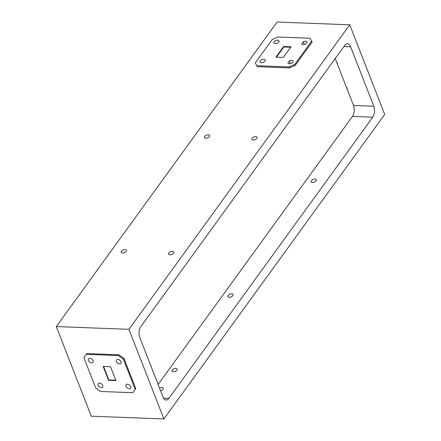 <?xml version="1.0" encoding="UTF-8"?>
<svg xmlns="http://www.w3.org/2000/svg" width="441" height="441" viewBox="0 0 441 441"><rect width="100%" height="100%" fill="white"/><g stroke="black" fill="none" stroke-linecap="round" stroke-linejoin="round"><path stroke-width="0.66" d="M314.929 179.085A2.784 1.472 158.7 0 1 316.291 179.779A2.784 1.472 158.7 0 1 315.287 181.598A2.784 1.472 158.7 0 1 312.46 182.491A2.784 1.472 158.7 0 1 311.098 181.802A2.784 1.472 158.7 0 1 312.101 179.983A2.784 1.472 158.7 0 1 314.929 179.085M231.712 293.855A2.784 1.472 158.7 0 1 233.074 294.544A2.784 1.472 158.7 0 1 232.071 296.363A2.784 1.472 158.7 0 1 229.243 297.262A2.784 1.472 158.7 0 1 227.881 296.567A2.784 1.472 158.7 0 1 228.885 294.748A2.784 1.472 158.7 0 1 231.712 293.855M170.033 254.793A2.784 1.472 -21.3 0 0 172.855 253.895A2.784 1.472 -21.3 0 0 173.859 252.076A2.784 1.472 -21.3 0 0 172.497 251.387A2.784 1.472 -21.3 0 0 169.669 252.28A2.784 1.472 -21.3 0 0 168.671 254.099A2.784 1.472 -21.3 0 0 170.033 254.793M253.25 140.023A2.784 1.472 -21.3 0 0 256.078 139.13A2.784 1.472 -21.3 0 0 257.075 137.311A2.784 1.472 -21.3 0 0 255.714 136.616A2.784 1.472 -21.3 0 0 252.891 137.515A2.784 1.472 -21.3 0 0 251.888 139.334A2.784 1.472 -21.3 0 0 253.25 140.023M336.692 62.291A2.784 1.83 35.9 0 1 337.519 64.414L335.221 58.526M346.345 87.053A2.784 1.83 35.9 0 1 347.172 89.176L337.519 64.414M129.196 388.637A2.784 1.83 -144.1 0 0 130.591 388.069A2.784 1.83 -144.1 0 0 130.183 385.682A2.784 1.83 -144.1 0 0 127.477 384.227A2.784 1.83 -144.1 0 0 126.082 384.795A2.784 1.83 -144.1 0 0 126.49 387.181A2.784 1.83 -144.1 0 0 129.196 388.637M119.544 363.875A2.784 1.83 -144.1 0 0 120.939 363.307A2.784 1.83 -144.1 0 0 120.531 360.92A2.784 1.83 -144.1 0 0 117.824 359.465A2.784 1.83 -144.1 0 0 116.43 360.038A2.784 1.83 -144.1 0 0 116.837 362.425A2.784 1.83 -144.1 0 0 119.544 363.875M287.945 63.107L287.923 63.046A2.784 1.472 -21.3 0 0 287.934 63.074A2.784 1.472 -21.3 0 0 289.296 63.769A2.784 1.472 -21.3 0 0 292.124 62.87A2.784 1.472 -21.3 0 0 293.127 61.051A2.784 1.472 -21.3 0 0 291.766 60.362A2.784 1.472 -21.3 0 0 289.45 60.941L290.492 63.62M303.32 41.818L301.793 43.918A2.784 1.472 -21.3 0 0 301.804 43.951A2.784 1.472 -21.3 0 0 303.165 44.64A2.784 1.472 -21.3 0 0 305.993 43.742A2.784 1.472 -21.3 0 0 306.997 41.923A2.784 1.472 -21.3 0 0 305.635 41.233A2.784 1.472 -21.3 0 0 303.32 41.818L304.362 44.497M176.885 370.175A2.784 1.472 158.7 0 1 174.167 371.719A2.784 1.472 158.7 0 1 171.946 371.096A2.784 1.472 158.7 0 1 172.194 369.999A2.784 1.472 158.7 0 1 174.912 368.455A2.784 1.472 158.7 0 1 177.139 369.073A2.784 1.472 158.7 0 1 176.885 370.175M159.543 388.119A2.784 1.472 158.7 0 1 163.269 388.201A2.784 1.472 158.7 0 1 163.016 389.304A2.784 1.472 158.7 0 1 160.585 390.787M122.598 253.002A2.784 1.472 -21.3 0 0 125.426 252.103A2.784 1.472 -21.3 0 0 126.424 250.284A2.784 1.472 -21.3 0 0 125.062 249.595A2.784 1.472 -21.3 0 0 122.24 250.488A2.784 1.472 -21.3 0 0 121.236 252.307A2.784 1.472 -21.3 0 0 122.598 253.002M205.815 138.231A2.784 1.472 -21.3 0 0 208.643 137.338A2.784 1.472 -21.3 0 0 209.646 135.519A2.784 1.472 -21.3 0 0 208.284 134.825A2.784 1.472 -21.3 0 0 205.456 135.723A2.784 1.472 -21.3 0 0 204.453 137.542A2.784 1.472 -21.3 0 0 205.815 138.231M91.607 362.822A2.784 1.83 -144.1 0 0 93.007 362.248A2.784 1.83 -144.1 0 0 92.593 359.862A2.784 1.83 -144.1 0 0 89.892 358.412A2.784 1.83 -144.1 0 0 88.492 358.98A2.784 1.83 -144.1 0 0 88.906 361.366A2.784 1.83 -144.1 0 0 91.607 362.822M101.265 387.578A2.784 1.83 -144.1 0 0 102.659 387.011A2.784 1.83 -144.1 0 0 102.251 384.624A2.784 1.83 -144.1 0 0 99.545 383.174A2.784 1.83 -144.1 0 0 98.15 383.742A2.784 1.83 -144.1 0 0 98.558 386.129A2.784 1.83 -144.1 0 0 101.265 387.578M275.234 43.582A2.784 1.472 -21.3 0 0 278.062 42.689A2.784 1.472 -21.3 0 0 279.065 40.87A2.784 1.472 -21.3 0 0 277.703 40.181A2.784 1.472 -21.3 0 0 274.875 41.074A2.784 1.472 -21.3 0 0 273.872 42.893A2.784 1.472 -21.3 0 0 275.234 43.582M261.364 62.71A2.784 1.472 -21.3 0 0 264.192 61.817A2.784 1.472 -21.3 0 0 265.195 59.998A2.784 1.472 -21.3 0 0 263.834 59.309A2.784 1.472 -21.3 0 0 261.006 60.202A2.784 1.472 -21.3 0 0 260.003 62.021A2.784 1.472 -21.3 0 0 261.364 62.71M118.932 354.796L86.783 353.583L86.227 354.344L83.889 357.673L95.669 387.882L100.708 391.487L132.857 392.705L135.2 389.375L123.419 359.167L118.375 355.562L118.932 354.796L123.976 358.401L123.419 359.167M295.189 65.378L289.561 67.914L289.169 66.927L294.803 64.386L295.189 65.378L312.112 42.044L309.979 38.235L277.824 37.022L272.196 39.558L255.273 62.892L257.406 66.701L255.273 62.892M349.741 24.795L277.113 22.05L56.31 326.566L91.259 416.205L163.887 418.95L128.937 329.311L349.741 24.795L384.69 114.434L163.887 418.95M290.729 47.231L283.888 46.972L276.463 57.209M283.888 46.972L283.695 46.476L275.928 57.187L283.304 57.468L291.071 46.757L283.695 46.476M158.115 384.453L352.464 116.418A7.828 4.217 92.2 0 0 353.517 105.449L347.172 89.176M108.558 380.318L115.933 380.594L110.531 366.73L103.15 366.449L108.558 380.318L108.833 379.938L115.779 380.197M108.833 379.938L103.585 366.465M163.583 398.168L168.87 398.366A7.828 4.217 -87.8 0 1 166.163 399.998A7.828 4.217 -87.8 0 1 162.988 396.961L139.819 337.53A7.828 4.217 -87.8 0 1 140.872 326.56L344.757 45.379A7.828 4.217 -87.8 0 1 347.464 43.747A7.828 4.217 -87.8 0 1 350.639 46.785L343.919 46.531M168.87 398.366L372.755 117.185L352.464 116.418M353.517 105.449L373.808 106.215A7.828 4.217 -87.8 0 1 372.755 117.185M373.808 106.215L350.639 46.785M287.923 63.046L289.45 60.941M135.2 389.375L135.751 388.609L123.976 358.401M135.751 388.609L132.857 392.705M294.803 64.386L311.726 41.052M128.937 329.311L56.31 326.566M289.561 67.914L257.406 66.701M289.169 66.927L257.02 65.709M118.375 355.562L86.227 354.344"/></g></svg>
